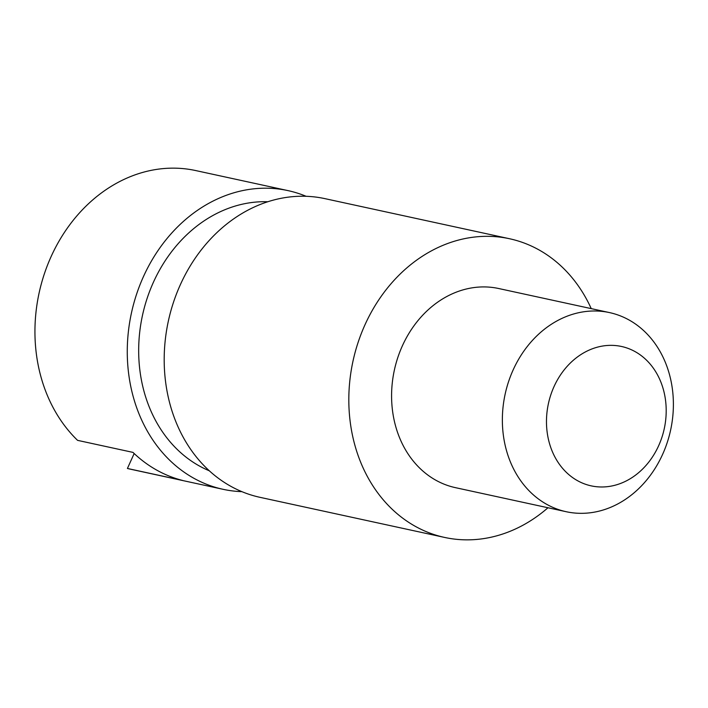 <?xml version="1.0" encoding="UTF-8"?>
<svg xmlns="http://www.w3.org/2000/svg" width="708" height="708" viewBox="0 0 708 708"><rect width="100%" height="100%" fill="white"/><g stroke="black" fill="none" stroke-linecap="round" stroke-linejoin="round"><path stroke-width="1.06" d="M638.324 472.935A71.322 59.268 -77.7 0 1 555.736 458.51A71.322 59.268 -77.7 0 1 574.347 359.399A71.322 59.268 -77.7 0 1 656.935 373.824A71.322 59.268 -77.7 0 1 638.324 472.935M542.178 331.052A101.89 84.668 -77.7 0 1 609.5 312.591A101.89 84.668 -77.7 0 1 672.379 388.975A101.89 84.668 -77.7 0 1 633.572 493.255A101.89 84.668 -77.7 0 1 566.241 511.725A101.89 84.668 -77.7 0 1 503.37 435.332A101.89 84.668 -77.7 0 1 542.178 331.052M566.241 511.725L455.465 487.662A101.89 84.668 -77.7 0 1 392.595 411.268A101.89 84.668 -77.7 0 1 431.393 306.989A101.89 84.668 -77.7 0 1 498.724 288.528L609.5 312.591M547.974 507.751A152.831 126.998 -77.7 0 1 545.647 509.742A152.831 126.998 -77.7 0 1 444.651 537.443A152.831 126.998 -77.7 0 1 350.336 422.862A152.831 126.998 -77.7 0 1 408.551 266.438A152.831 126.998 -77.7 0 1 509.539 238.738A152.831 126.998 -77.7 0 1 591.233 308.617M444.651 537.443L260.022 497.335A152.831 126.998 -77.7 0 1 165.707 382.754A152.831 126.998 -77.7 0 1 223.923 226.339A152.831 126.998 -77.7 0 1 324.91 198.638L509.539 238.738M209.356 470.811A139.246 115.714 -77.7 0 1 139.034 361.425A139.246 115.714 -77.7 0 1 193.089 229.126A139.246 115.714 -77.7 0 1 267.801 201.745M241.924 491.662A152.831 126.998 -77.7 0 1 223.1 489.316A152.831 126.998 -77.7 0 1 128.785 374.727A152.831 126.998 -77.7 0 1 186.992 218.312A152.831 126.998 -77.7 0 1 287.988 190.611A152.831 126.998 -77.7 0 1 306.086 196.284M223.1 489.316L130.785 469.262A152.831 126.998 -77.7 0 1 127.422 468.466L182.806 480.502A152.831 126.998 -77.7 0 1 156.326 469.891A152.831 126.998 -77.7 0 1 132.962 452.385L77.579 440.358A152.831 126.998 -77.7 0 1 94.677 198.258A152.831 126.998 -77.7 0 1 195.673 170.557L287.988 190.611M127.422 468.466L134.166 453.527"/></g></svg>

